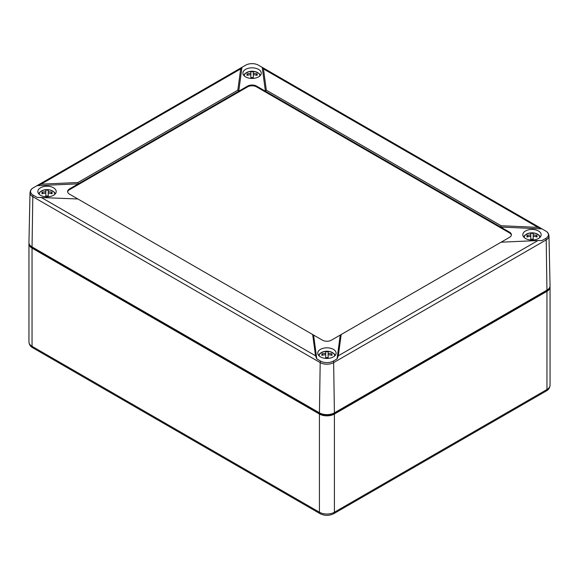 <?xml version="1.0" encoding="UTF-8"?>
<svg xmlns="http://www.w3.org/2000/svg" width="579" height="579" viewBox="0 0 579 579"><rect width="100%" height="100%" fill="white"/><g stroke="black" fill="none" stroke-linecap="round" stroke-linejoin="round"><path stroke-width="0.87" d="M29.001 243.209A10.581 6.108 0 0 0 28.95 243.81A10.581 6.108 0 0 0 32.048 248.13L319.434 414.057A10.581 6.108 0 0 0 334.401 414.057L546.952 291.338A10.581 6.108 0 0 0 550.05 287.018A10.581 6.108 0 0 0 549.999 286.417M30.904 246.14A9.525 5.5 0 0 0 32.8 247.703L320.187 413.623A9.525 5.5 0 0 0 333.656 413.623L546.2 290.911A9.525 5.5 0 0 0 548.096 289.348M263.474 68.923L266.333 90.186L265.414 91.207L262.207 67.345L258.415 65.159A8.96 5.175 0 0 0 245.742 65.159L241.704 67.468L240.683 68.923L237.824 90.186L238.743 91.207L78.317 183.833L36.984 185.685L41.058 184.173L77.89 182.523L78.317 183.833L69.473 188.935A6.347 3.669 0 0 0 67.613 191.526A6.347 3.669 0 0 0 69.473 194.124L77.89 198.981L36.984 197.374L33.198 195.188A2.54 1.469 120 0 0 32.8 196.679L320.187 362.599A9.517 5.493 0 0 0 333.649 362.599L546.2 239.887L546.952 290.13L334.401 412.841L333.649 362.599A2.54 1.469 60 0 0 333.258 361.108L337.043 358.922L338.317 355.788L537.942 240.538L542.016 240.582L545.802 238.396A8.96 5.175 0 0 0 546.851 231.81A8.96 5.175 0 0 0 545.802 231.079L541.503 228.582L537.942 227.381L263.474 68.923L262.207 67.345M266.333 90.186L501.11 225.73L500.683 227.04L256.569 86.097A6.347 3.669 0 0 0 247.588 86.097L247.588 86.879L69.473 189.717A6.347 3.669 0 0 0 67.649 191.917M501.11 225.73L537.942 227.381M542.016 228.893L500.683 227.04L509.527 232.143L509.527 232.924L256.569 86.879A6.347 3.669 0 0 0 247.588 86.879M537.942 240.538L501.11 242.188L331.412 340.17A6.347 3.669 0 0 1 322.431 340.17L313.586 335.06L316.793 358.922L315.526 355.788L312.667 334.532L313.586 335.06M341.176 334.532L338.317 355.788M337.043 358.922L340.257 335.06M312.667 334.532L77.89 198.981M77.89 182.523L237.824 90.186M241.957 67.345L238.743 91.207L247.588 86.097M245.59 76.884A9.184 5.298 0 0 0 255.505 78.056A9.184 5.298 0 0 0 261.259 73.243A9.184 5.298 0 0 0 252.082 67.837A9.184 5.298 0 0 0 242.898 73.243A9.184 5.298 0 0 0 245.59 76.884M40.523 195.275A9.184 5.298 0 0 0 50.445 196.447A9.184 5.298 0 0 0 56.199 191.635A9.184 5.298 0 0 0 47.015 186.228A9.184 5.298 0 0 0 37.838 191.635A9.184 5.298 0 0 0 40.523 195.275M320.426 356.874A9.184 5.298 0 0 0 330.348 358.046A9.184 5.298 0 0 0 336.102 353.233A9.184 5.298 0 0 0 326.918 347.827A9.184 5.298 0 0 0 317.741 353.233A9.184 5.298 0 0 0 320.426 356.874M501.11 242.188L509.527 237.332A6.347 3.669 0 0 0 511.387 234.741A6.347 3.669 0 0 0 509.527 232.143M511.351 235.125A6.347 3.669 0 0 0 509.527 232.924M32.048 246.922L32.8 196.679A9.517 5.493 0 0 1 30.014 192.72L28.95 242.529A10.581 6.108 0 0 0 32.048 246.922L319.434 412.841A10.581 6.108 0 0 0 334.401 412.841M333.258 361.108A8.96 5.175 0 0 1 320.585 361.108L316.793 358.922M525.493 238.483A9.184 5.298 0 0 0 535.409 239.655A9.184 5.298 0 0 0 541.162 234.842A9.184 5.298 0 0 0 531.985 229.436A9.184 5.298 0 0 0 522.801 234.842A9.184 5.298 0 0 0 525.493 238.483M30.014 192.72C30.347 190.65 31.056 189.275 32.149 188.602A8.96 5.175 0 0 1 33.198 187.871L36.984 185.685M32.149 188.602A8.96 5.175 0 0 0 33.198 195.188M545.802 238.396A2.54 1.469 -120 0 1 546.2 239.887A9.517 5.493 180 0 0 548.986 235.928L550.05 285.737A10.581 6.108 180 0 1 546.952 290.13M528.084 236.688L526.941 235.581A13.932 5.16 55.7 0 0 526.941 236.985A14.764 12.058 0 0 1 530.762 236.297L530.762 239.192A13.932 3.561 0 0 1 533.201 239.192L533.201 236.297A14.764 12.058 0 0 1 537.023 236.985A13.932 5.16 -55.7 0 0 537.023 235.581L535.886 236.688M526.941 235.581A14.764 12.058 0 0 1 530.762 234.893L530.762 233.373A13.932 13.889 -0 0 1 533.201 233.373L533.201 234.893A14.764 12.058 0 0 1 537.023 235.581M530.762 234.893L530.762 236.297M533.201 234.893L533.201 236.297M323.017 355.079L321.881 353.972A13.932 5.16 55.7 0 0 321.881 355.376A14.764 12.058 -0 0 1 325.702 354.688L325.702 357.583A13.932 3.561 -0 0 1 328.134 357.583L328.134 354.688A14.764 12.058 -0 0 1 331.955 355.376A13.932 5.16 -55.7 0 0 331.955 353.972L330.819 355.079M331.955 353.972A14.764 12.058 -0 0 0 328.134 353.284L328.134 351.764A13.932 13.889 0 0 0 325.702 351.764L325.702 354.688M321.881 353.972A14.764 12.058 -0 0 1 325.702 353.284M328.134 353.284L328.134 354.688M43.114 193.48L41.977 192.366A13.932 5.16 55.7 0 0 41.977 193.777A14.764 12.058 0 0 1 45.799 193.089L45.799 195.977A13.932 3.561 0 0 1 48.238 195.977L48.238 193.089A14.764 12.058 0 0 1 52.059 193.777A13.932 5.16 -55.7 0 0 52.059 192.366L50.916 193.48M41.977 192.366A14.764 12.058 0 0 1 45.799 191.685L45.799 190.165A13.932 13.889 -0 0 1 48.238 190.165L48.238 191.685A14.764 12.058 0 0 1 52.059 192.366M45.799 191.685L45.799 193.089M48.238 191.685L48.238 193.089M248.181 75.089L247.045 73.974A13.932 5.16 55.7 0 0 247.045 75.386A14.764 12.058 -0 0 1 250.866 74.698L250.866 77.586A13.932 3.561 -0 0 1 253.298 77.586L253.298 74.698A14.764 12.058 -0 0 1 257.119 75.386A13.932 5.16 -55.7 0 0 257.119 73.974L255.983 75.089M257.119 73.974A14.764 12.058 -0 0 0 253.298 73.294L253.298 71.774A13.932 13.889 0 0 0 250.866 71.774L250.866 74.698M247.045 73.974A14.764 12.058 -0 0 1 250.866 73.294M253.298 73.294L253.298 74.698M28.95 243.81L28.95 341.986A10.581 6.108 0 0 0 32.048 346.307A3.177 1.831 120 0 0 32.706 347.755L320.093 513.682A3.177 1.831 120 0 1 319.434 512.227A10.581 6.108 0 0 0 334.401 512.227L334.401 414.057M32.048 248.13L32.048 346.307L319.434 512.227L319.434 414.057M550.05 287.018L550.05 385.194A10.581 6.108 180 0 1 546.952 389.515L546.952 291.338M550.05 385.194C549.804 387.85 548.552 389.776 546.294 390.97A3.177 1.831 -120 0 0 546.952 389.515L334.401 512.227A3.177 1.831 -120 0 1 333.75 513.682C329.198 515.911 324.645 515.911 320.093 513.682M320.187 413.623L320.187 413.24M333.656 413.623L333.656 413.24M256.569 86.097L256.569 86.879M319.434 412.841L320.187 362.599A2.54 1.469 120 0 1 320.585 361.108M315.526 355.788L41.058 197.33M41.058 184.173L240.683 68.923M69.473 188.935L69.473 189.717M524.284 237.629A7.715 4.458 180 0 1 524.48 236.239A7.715 4.458 180 0 1 533.187 232.888A7.715 4.458 180 0 1 539.679 237.629M319.224 356.02A7.715 4.458 180 0 1 319.203 355.68A7.715 4.458 180 0 1 328.734 351.344A7.715 4.458 180 0 1 334.611 356.02M39.321 194.421A7.715 4.458 180 0 1 39.517 193.031A7.715 4.458 180 0 1 48.223 189.68A7.715 4.458 180 0 1 54.715 194.421M244.389 76.03A7.715 4.458 180 0 1 244.36 75.69A7.715 4.458 180 0 1 253.892 71.355A7.715 4.458 180 0 1 259.776 76.03M546.294 390.97L333.75 513.682M32.706 347.755C30.463 346.589 29.211 344.664 28.95 341.986M262.453 67.468L541.503 228.582M241.704 67.468L37.497 185.367M548.986 235.928C548.653 233.858 547.944 232.49 546.851 231.81M523.64 236.949L524.806 235.306L528.938 233.178L535.039 233.185L539.165 235.313L540.323 236.949M335.263 355.347L334.097 353.697L329.958 351.569L323.864 351.576L319.738 353.704L318.58 355.347M38.677 193.741L39.842 192.098L43.975 189.97L50.076 189.97L54.202 192.105L55.36 193.741M260.42 75.35L259.254 73.707L255.122 71.579L249.028 71.579L244.895 73.714L243.737 75.35"/></g></svg>
